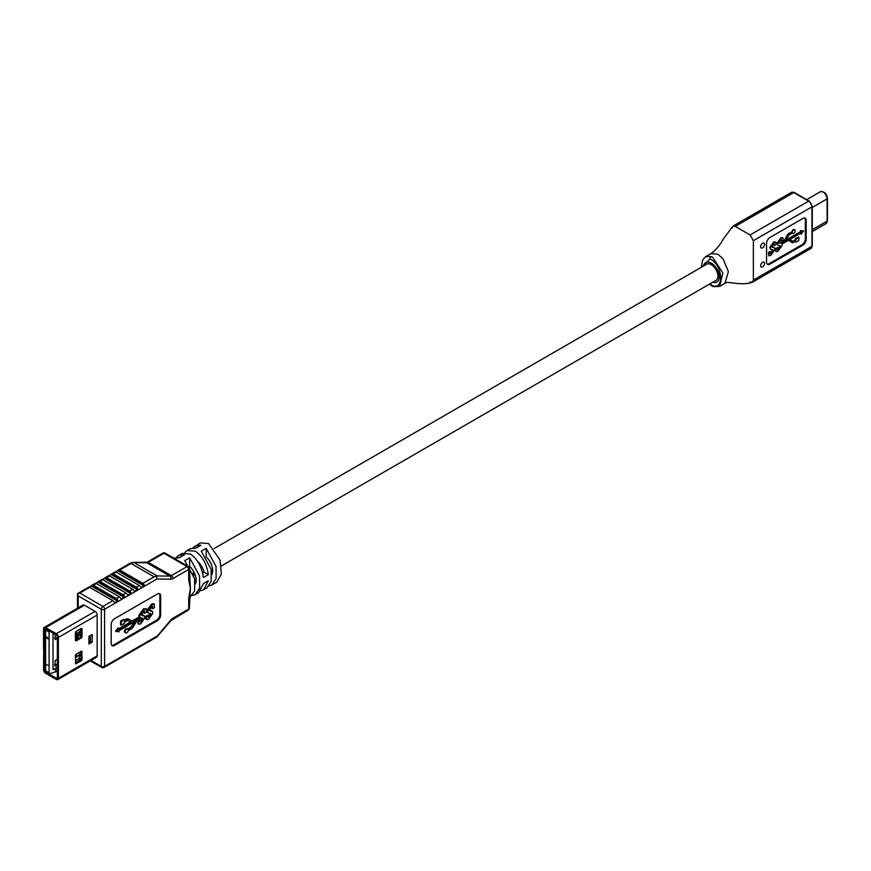 <?xml version="1.0" encoding="UTF-8"?>
<svg xmlns="http://www.w3.org/2000/svg" width="871" height="871" viewBox="0 0 871 871"><rect width="100%" height="100%" fill="white"/><g stroke="black" fill="none" stroke-linecap="round" stroke-linejoin="round"><path stroke-width="1.31" d="M211.424 571.104A9.331 5.389 -120 0 0 212.633 570.908M221.397 565.921L715.973 280.375A9.331 5.389 -120 0 0 717.399 272.895A9.331 5.389 -120 0 0 711.302 264.675A9.331 5.389 -120 0 0 706.642 264.218L214.114 548.567M762.604 262.291A2.798 1.611 120 0 0 760.775 264.762A2.798 1.611 120 0 0 761.21 267.005A2.798 1.611 120 0 0 762.604 266.864A2.798 1.611 120 0 0 764.433 264.403A2.798 1.611 120 0 0 764.009 262.16A2.798 1.611 120 0 0 762.604 262.291M762.604 243.249A2.798 1.611 120 0 0 760.775 245.709A2.798 1.611 120 0 0 761.21 247.952A2.798 1.611 120 0 0 762.604 247.821A2.798 1.611 120 0 0 764.433 245.35A2.798 1.611 120 0 0 764.009 243.107A2.798 1.611 120 0 0 762.604 243.249M792.425 231.882L789.442 233.602A3.07 1.775 120 0 0 787.863 235.301L784.738 240.908A1.709 0.991 -60 0 1 783.856 241.855L781.145 243.423L779.251 242.214L780.797 239.971L781.527 241.354L783.16 240.418L782.931 237.761L781.265 238.153L777.563 243.379L777.912 245.284L780.383 246.733L778.336 249.574L777.672 247.647L776.039 248.594L776.17 251.675L777.901 251.316L782.06 245.644L782.016 244.022L787.983 240.581A1.709 0.991 -60 0 1 788.843 240.494L791.979 242.519A3.07 1.775 120 0 0 792.022 242.541A3.07 1.775 120 0 0 793.557 242.388L795.963 240.995L795.963 242.127L798.87 240.45L798.87 237.097L793.557 241.278A1.709 0.991 -60 0 1 792.708 241.365A1.709 0.991 -60 0 1 792.675 241.354L789.823 239.514L801.048 233.036L801.048 234.157L803.563 231.033L801.048 230.804L801.048 231.926L785.696 240.788L788.56 235.66A1.709 0.991 -60 0 1 789.442 234.713L792.425 232.993A2.058 1.187 120 0 0 792.762 233.417A2.058 1.187 120 0 0 793.786 233.319A2.058 1.187 120 0 0 795.136 231.512A2.058 1.187 120 0 0 794.82 229.868A2.058 1.187 120 0 0 793.786 229.966A2.058 1.187 120 0 0 792.425 231.882L788.941 233.319A3.07 1.775 120 0 0 787.362 235.007L784.248 240.625A1.709 0.991 -60 0 1 783.367 241.572L780.656 243.14L779.207 243.053M794.537 229.781A2.058 1.187 120 0 0 794.319 229.585A2.058 1.187 120 0 0 793.296 229.683A2.058 1.187 120 0 0 791.924 231.599M712.881 282.16A11.203 6.467 -120 0 0 716.909 281.997A11.203 6.467 -120 0 0 718.619 273.015A11.203 6.467 -120 0 0 711.302 263.151A11.203 6.467 -120 0 0 705.706 262.596A11.203 6.467 -120 0 0 703.55 266.003M709.745 283.979L712.609 285.688C724.563 290.25 722.614 264.512 710.028 258.916L701.906 266.951M710.028 258.916A1.862 1.241 -68.7 0 1 711.139 256.52L712.63 257.25L722.821 272.982L719.653 286.385L724.922 283.336L728.396 271.61L723.028 258.894L728.396 271.61L724.922 283.336L726.207 282.792C726.36 281.05 742.223 286.134 752.413 282.237L750.073 282.008L752.413 282.237L753.371 280.103L811.935 246.297L811.935 206.863L753.371 240.679L750.073 234.963L808.636 201.147L793.786 192.578L735.222 226.395L732.892 226.155L731.923 228.289M723.028 258.894L717.9 254.201L710.878 253.635L705.608 256.684L711.139 256.52M777.672 247.647L775.549 248.311L775.952 251.479M779.795 245.524L779.893 246.449L777.433 249.444M782.637 237.685L780.764 237.87L777.063 243.085L777.694 245.11M780.307 239.688L781.527 241.354M803.563 231.033L800.558 230.521L800.558 231.642L786.165 239.95M800.558 233.319L801.048 234.157M798.87 237.097L795.473 238.48L795.473 239.601L793.067 240.995A1.709 0.991 -60 0 1 792.349 241.136M795.473 241.289L795.963 242.127M788.701 240.44L791.489 242.225A3.07 1.775 120 0 0 791.532 242.258A3.07 1.775 120 0 0 791.576 242.28M804.739 218.077A4.671 2.689 -60 0 1 805.337 219.917L805.337 238.959A4.671 2.689 -60 0 1 802.039 244.675L769.039 263.728A4.671 2.689 -60 0 1 767.155 264.131M770.497 251.795L768.69 253.428L768.984 255.824L770.715 255.464L774.874 249.792L774.395 247.734L772.065 246.362L773.622 244.12L774.352 245.502L775.985 244.555L775.745 241.909L774.079 242.301L770.378 247.516L770.737 249.433L773.208 250.881L771.162 253.722L769.997 251.512L768.364 252.448L768.766 255.628M772.61 249.661L772.708 250.598L770.247 253.592M775.462 241.822L773.59 242.018L769.888 247.233L770.519 249.258M773.121 243.826L774.352 245.502M774.123 247.614L772.022 247.201M802.855 245.154L769.866 264.196A4.671 2.689 -60 0 1 767.536 264.436A4.671 2.689 -60 0 1 766.567 262.291L766.567 243.249A4.671 2.689 -60 0 1 769.866 237.533L802.855 218.479A4.671 2.689 -60 0 1 805.196 218.251A4.671 2.689 -60 0 1 806.154 220.385L806.154 239.438A4.671 2.689 -60 0 1 802.855 245.154L802.039 244.675M713.632 264.904A11.203 6.467 -120 0 0 714.416 267.375M717.127 272.068A11.203 6.467 -120 0 0 718.869 273.973M779.251 242.214L779.893 243.063M780.797 239.971L781.494 239.841M779.12 245.459L780.068 245.622M777.618 249.672L778.336 249.574L777.847 249.291M772.065 246.362L772.708 247.212M773.622 244.12L774.308 243.989M771.946 249.607L772.893 249.77M770.432 253.809L771.162 253.722L770.672 253.439M57.116 664.355L54.514 664.823M57.116 637.692L54.514 638.16M88.994 642.765L88.994 641.775L90.442 640.936M75.712 631.758A1.862 1.078 0 0 0 76.365 631.344L76.528 631.159M80.981 630.147L76.365 634.393A1.862 1.078 180 0 1 75.472 634.883L75.418 634.894M80.361 630.626L80.361 628.949M75.418 639.466L75.472 639.456A1.862 1.078 0 0 0 76.365 638.966L79.435 634.73L78.771 634.349M80.361 637.267L80.361 634.698M77.954 634.817L75.418 638.258M75.712 654.622A1.862 1.078 0 0 0 76.365 654.197L76.528 654.023M80.981 653.01L76.365 657.246A1.862 1.078 180 0 1 75.472 657.747L75.418 657.757M80.361 653.479L80.361 651.802M46.163 664.486L47.949 665.324M46.62 636.799L48.362 638.9L46.163 637.822L46.62 636.799L48.199 638.955M50.398 673.588L49.081 672.826L49.081 632.063L45.608 630.06L45.608 670.822L50.398 673.588L57.355 671.084M75.418 660.664L79.261 658.443L80.905 659.391M80.981 656.005L79.261 655.014L77.377 656.103M79.261 658.443L79.261 655.014M75.418 636.276L79.261 634.055L80.981 635.046M80.981 633.141L79.261 632.15L77.377 633.239M79.261 634.055L79.261 632.15M53.033 633.065L53.033 669.777L57.355 667.273M57.355 664.998L55.145 666.271L55.145 660.556L57.355 659.282M57.355 638.323L55.145 639.597L55.145 634.284M53.033 669.777L57.355 668.035M55.679 669.015L55.679 672.064M50.398 630.539L49.081 632.063M46.827 637.311L47.687 638.487L46.827 637.311M46.99 637.539L47.448 638.16M77.737 637.409L76.702 636.81M92.217 642.101L92.217 634.491L88.918 636.396L88.918 644.007L92.217 642.101L90.442 641.905L90.442 635.514M88.918 642.809L90.475 641.905M43.713 649.254L43.55 669.668A2.983 1.72 -120 0 0 45.662 673.327L56.288 679.456A2.983 1.72 -120 0 0 57.78 679.609A2.983 1.72 -120 0 0 58.401 678.237L58.401 637.398A2.983 1.72 -120 0 0 56.288 633.74L45.662 627.61A2.983 1.72 -120 0 0 44.171 627.458A2.983 1.72 -120 0 0 43.55 628.829L43.55 649.156L45.205 649.396M45.205 649.592L44.584 649.94L44.584 670.267A1.513 0.871 -120 0 0 45.662 672.129L56.288 678.259A1.513 0.871 -120 0 0 57.04 678.335A1.513 0.871 -120 0 0 57.355 677.638L57.355 636.799A1.513 0.871 -120 0 0 56.288 634.948L45.662 628.808A1.513 0.871 -120 0 0 44.9 628.731A1.513 0.871 -120 0 0 44.584 629.428L44.584 649.755M81.362 637.899L82.016 636.755L82.016 628.753L81.362 628.372L76.082 631.421L75.418 632.564L75.418 640.566L76.082 640.947L81.362 637.899L80.317 637.3L80.981 636.157L80.981 628.59M76.082 654.273L75.418 655.417L75.614 663.844L81.362 660.751L82.016 659.608L81.83 651.181L76.082 654.273M44.584 649.94L43.55 649.341M75.418 640.131L80.317 637.3M75.418 662.983L80.981 659.009L80.981 651.454M195.637 576.471A12.825 7.404 60 0 1 192.959 573.227M190.237 567.5A12.825 7.404 60 0 1 190.041 566.781M196.106 581.099A12.825 7.404 60 0 1 195.311 580.674A12.825 7.404 60 0 1 194.897 580.424M189.638 566.509L189.704 557.821L199.535 575.938L199.633 588.034L195.311 594.599L192.589 595.448M189.399 598.007L194.679 590.886L194.592 578.801L184.761 560.684L189.704 557.821M206.133 556.983L206.198 548.295L216.03 566.422L216.128 578.507L211.805 585.072L209.094 585.922M195.311 594.599L198.61 592.694L203.389 583.624L208.343 580.772L203.553 589.83L206.852 587.925L211.174 581.371L211.087 569.275L201.255 551.158L206.198 548.295M211.805 585.072L216.748 582.22L221.386 574.174L220.036 559.966L208.507 543.537L200.265 542.949L193.079 547.805M173.884 558.18L179.48 557.636L184.423 554.773L178.816 555.328L182.115 553.423L190.368 554.01C197.379 558.866 201.713 566.705 203.389 577.527L208.343 574.675C206.667 563.853 202.322 556.003 195.311 551.158L187.069 550.57L184.837 552.573M172.534 619.194A2.33 1.35 -120 0 0 173.013 618.127A7.001 4.039 120 0 0 170.76 620.054A2.33 0.588 40.6 0 1 170.879 620.62L188.234 610.125A2.33 2.33 0 0 0 189.399 608.11L190.368 588.295L189.399 568.491A2.33 2.33 0 0 0 188.234 566.466A2.33 1.35 120 0 0 187.069 566.586L163.966 553.248L148.266 562.318L171.358 575.644L187.069 566.586A2.33 1.35 -120 0 1 188.713 569.438L173.013 578.507A2.33 1.35 -120 0 0 171.358 575.644A4.671 2.689 -60 0 1 169.867 576.101L146.764 562.764L134.047 562.601L157.139 575.938L169.867 576.101A2.33 1.807 -89.3 0 1 170.76 579.182A7.001 4.039 120 0 0 173.013 578.507M203.553 589.83L200.842 590.69M178.816 555.328L176.584 557.331M187.069 550.57L190.368 548.665L195.975 548.109L200.918 545.257L195.322 545.801M192.72 570.026L195.442 575.764M124.444 619.814L121.352 621.6L120.536 621.121L123.628 619.335L124.444 621.001L126.36 619.902A5.814 3.364 120 0 1 129.18 619.564L132.044 621.012A4.377 2.526 -60 0 0 134.167 620.762L139.926 617.43L139.099 616.962L138.968 615.035L143.595 608.731L146.339 608.807L146.48 612.237L144.662 613.282L143.922 611.148L141.657 614.295L144.401 615.906L144.793 618.029L140.677 623.832L138.827 624.267L138.565 621.328L140.383 620.272L141.2 621.818L142.92 619.325L142.79 618.181L140.96 618.018L138.554 619.401A4.377 2.526 -60 0 0 136.431 621.6L133.579 626.358A5.814 3.364 120 0 1 130.759 629.265L128.222 630.735A2.188 1.263 120 0 1 125.674 632.869L124.847 632.39A2.188 1.263 120 0 1 124.847 629.864A2.188 1.263 120 0 1 127.035 628.601L127.863 629.08A2.188 1.263 120 0 0 125.674 630.343A2.188 1.263 120 0 0 125.674 632.869M144.662 613.282L143.835 612.803L144.161 611.028M141.69 615.209L144.401 615.906M138.827 624.267L137.999 623.788L137.738 620.849L139.556 619.793L140.383 620.272M140.187 621.437L142.169 618.051M134.123 621.959L132.044 625.411A4.377 2.526 -60 0 1 129.931 627.599L127.612 628.938M121.352 621.6L121.352 625.171L124.444 623.386L124.444 622.199L126.36 621.088A4.377 2.526 -60 0 1 128.483 620.838L131.423 622.34L119.033 629.493L118.216 627.839L115.56 631.137L119.033 631.856L119.033 630.669L135.822 620.979L132.871 625.89A4.377 2.526 -60 0 1 130.748 628.078L128.222 629.537A2.188 1.263 120 0 0 127.863 629.08M130.552 621.894L119.033 628.535M120.536 621.121L120.536 624.692L121.352 625.171M139.099 616.962L133.339 620.283A4.377 2.526 -60 0 1 131.216 620.533L128.353 619.085A5.814 3.364 120 0 0 125.544 619.423L124.444 620.054M148.31 613.195L146.949 610.429L151.565 604.126L153.492 603.723L154.319 604.202L154.461 607.631L152.643 608.677L151.902 606.543L149.627 609.689L152.381 611.3L152.773 613.424L148.658 619.227L146.807 619.662L146.546 616.722L148.353 615.666L149.17 617.212L150.89 614.719L150.77 613.576L148.31 613.195L147.776 610.909L152.392 604.605L154.319 604.202M152.643 608.677L151.815 608.198L152.131 606.423M149.66 610.604L152.381 611.3M146.807 619.662L145.98 619.183L145.718 616.243L147.537 615.187L148.353 615.666M148.168 616.831L150.15 613.445M111.771 645.367A4.671 2.689 120 0 0 113.655 644.965L156.551 620.206A4.671 2.689 120 0 0 159.85 614.49L159.85 595.437A4.671 2.689 120 0 0 159.251 593.608M95.015 583.537A2.33 1.35 60 0 1 95.168 583.418A2.33 1.35 60 0 1 96.333 583.537L119.425 596.864A2.33 1.35 60 0 1 120.753 598.388L121.494 598.823L124.139 597.299L124.379 596.297A2.33 1.35 -120 0 0 123.061 594.773L126.034 593.064A2.33 1.35 60 0 1 127.351 594.577L128.091 595.013L130.737 593.489L130.977 592.487A2.33 1.35 -120 0 0 129.659 590.963L132.632 589.253A2.33 1.35 60 0 1 133.949 590.778L134.7 591.202L137.335 589.678L137.574 588.676A2.33 1.35 -120 0 0 136.257 587.152L139.229 585.443A2.33 1.35 60 0 1 140.547 586.967L141.298 587.392L143.933 585.867L144.172 584.866A2.33 1.35 -120 0 0 142.855 583.341L154.134 576.831L157.139 575.938M96.333 583.537L93.36 585.247L116.464 598.584L119.425 596.864M101.613 579.727A2.33 1.35 60 0 1 101.765 579.607A2.33 1.35 60 0 1 102.93 579.727L126.034 593.064M102.93 579.727L99.969 581.436L123.061 594.773M108.211 575.916A2.33 1.35 60 0 1 108.363 575.796A2.33 1.35 60 0 1 109.528 575.916L132.632 589.253M109.528 575.916L106.567 577.625L129.659 590.963M114.809 572.105A2.33 1.35 60 0 1 114.961 571.986A2.33 1.35 60 0 1 116.137 572.105L139.229 585.443M116.137 572.105L113.165 573.815L136.257 587.152M154.134 576.831L131.042 563.493L119.763 570.015L142.855 583.341M88.417 587.348A2.33 1.35 60 0 1 88.57 587.228A2.33 1.35 60 0 1 89.735 587.348L112.827 600.674A2.33 1.35 60 0 1 114.145 602.199L114.896 602.634L117.541 601.11L117.781 600.108A2.33 1.35 -120 0 0 116.464 598.584M160.667 595.916A4.671 2.689 120 0 0 159.709 593.782A4.671 2.689 120 0 0 157.368 594.011L114.482 618.769A4.671 2.689 120 0 0 111.183 624.485L111.183 643.538A4.671 2.689 120 0 0 112.152 645.672A4.671 2.689 120 0 0 114.482 645.444L157.368 620.675A4.671 2.689 120 0 0 160.667 614.959L160.667 595.916L159.85 595.437M189.399 597.517A2.33 1.35 180 0 1 188.713 598.475L190.368 588.295L188.713 580.032A2.33 1.35 0 0 0 189.399 579.073M95.048 657.082A2.983 1.72 -120 0 0 96.539 657.224A2.983 1.72 -120 0 0 97.16 655.863L97.16 615.024A2.983 1.72 -120 0 0 95.048 611.366L84.422 605.225A2.983 1.72 -120 0 0 82.93 605.084L44.171 627.458M202.595 572.976L203.988 572.16A12.825 7.404 -120 0 0 197.717 561.49M189.704 566.466A12.825 7.404 60 0 1 195.278 584.147M206.198 556.939A12.825 7.404 60 0 1 211.784 574.62M119.763 570.015A2.33 1.35 -120 0 0 118.598 569.895A2.33 1.35 -120 0 0 118.445 570.015L115.636 571.909M140.547 586.967L141.298 587.392L140.547 586.967M113.165 573.815A2.33 1.35 -120 0 0 112 573.706A2.33 1.35 -120 0 0 111.847 573.815L109.038 575.72M133.949 590.778L134.7 591.202L133.949 590.778M106.567 577.625A2.33 1.35 -120 0 0 105.402 577.517A2.33 1.35 -120 0 0 105.239 577.625L102.44 579.531M127.351 594.577L128.091 595.013L127.351 594.577M99.969 581.436A2.33 1.35 -120 0 0 98.793 581.327A2.33 1.35 -120 0 0 98.641 581.436L95.843 583.341M120.753 598.388L121.494 598.823L120.753 598.388M93.36 585.247A2.33 1.35 -120 0 0 92.195 585.138A2.33 1.35 -120 0 0 92.043 585.247L89.245 587.152M114.145 602.199L114.896 602.634L114.145 602.199M116.954 659.739A2.33 1.35 -120 0 0 117.629 659.652A2.33 1.35 -120 0 0 117.781 659.532L114.145 661.633A2.33 1.35 60 0 1 113.992 661.753L104.106 667.458A2.33 1.35 -120 0 0 104.585 666.391L156.976 636.146L156.432 637.115L170.76 620.054M123.551 655.928A2.33 1.35 -120 0 0 124.226 655.841A2.33 1.35 -120 0 0 124.379 655.732L120.753 657.823A2.33 1.35 60 0 1 120.601 657.943L117.629 659.652M130.149 652.118A2.33 1.35 -120 0 0 130.824 652.031A2.33 1.35 -120 0 0 130.977 651.922L127.351 654.012A2.33 1.35 60 0 1 127.199 654.132L124.226 655.841M136.747 648.307A2.33 1.35 -120 0 0 137.422 648.22A2.33 1.35 -120 0 0 137.574 648.111L133.949 650.202A2.33 1.35 60 0 1 133.796 650.321L130.824 652.031M143.356 644.496A2.33 1.35 -120 0 0 144.02 644.409A2.33 1.35 -120 0 0 144.172 644.3L140.547 646.391A2.33 1.35 60 0 1 140.394 646.511L137.422 648.22M119.033 628.307L116.376 631.617M139.926 617.43L139.796 615.514L144.423 609.21L146.339 608.807M140.427 621.959L141.2 621.818L140.373 621.339M142.006 615.536L143.051 615.721L142.234 615.242M144.728 611.039L143.922 611.148M148.408 617.354L149.17 617.212L148.342 616.733M149.986 610.93L151.031 611.115L150.204 610.636M152.708 606.434L151.902 606.543M147.776 610.909L146.949 610.429M152.392 604.605L151.565 604.126M152.817 607.991L151.99 607.512M146.546 616.722L145.718 616.243M150.89 614.719L150.062 614.24M139.796 615.514L138.968 615.035M144.423 609.21L143.595 608.731M144.836 612.596L144.02 612.117M138.565 621.328L137.738 620.849M142.92 619.325L142.093 618.846M203.988 572.16L208.343 574.675M170.76 579.182L156.976 578.997L156.432 576.591M89.735 587.348L79.838 593.053L77.508 593.619L78.194 595.916L78.194 607.816M712.609 285.688A1.862 1.241 111.1 0 0 713.262 286.668L719.653 286.385M735.222 226.395L750.073 234.963M753.371 240.679L753.371 280.103L752.413 282.237M752.446 282.215L810.966 248.431A4.671 2.689 -120 0 0 811.935 246.297A1.165 0.675 180 0 0 812.273 245.818L812.273 206.394A1.165 0.675 0 0 1 811.935 206.863A4.671 2.689 -120 0 0 808.636 201.147A1.165 0.675 -60 0 1 809.213 201.092L794.374 192.524A1.165 0.675 -60 0 0 793.786 192.578A4.671 2.689 -120 0 0 791.456 192.349L732.892 226.155M769.039 263.728L769.866 264.196M805.337 219.917L806.154 220.385M805.337 238.959L806.154 239.438M812.273 231.588L825.948 223.695A5.596 3.234 -120 0 0 827.112 221.136L827.112 198.882A5.596 3.234 -120 0 0 824.663 193.253A5.596 3.234 -120 0 0 820.351 191.751C824.369 191.337 826.731 193.547 827.45 198.414A1.165 0.675 180 0 1 827.112 198.882L812.273 207.45M825.948 223.695L827.45 220.657A1.165 0.675 180 0 1 827.112 221.136L812.273 229.694M827.112 197.935A1.165 0.675 180 0 1 827.45 198.414L827.45 220.657M76.365 634.393L76.365 631.344M75.472 634.883L75.472 632.237M76.365 639.575L76.365 638.966M75.472 640.098L75.472 639.456M76.365 657.246L76.365 654.197M75.472 657.747L75.472 655.101M45.434 628.71A1.404 1.404 0 0 0 45.205 629.483A1.404 0.806 180 0 0 45.608 630.06A1.404 0.806 -60 0 1 45.967 628.982M45.205 670.245A1.404 1.404 0 0 0 45.902 671.465A1.404 0.806 120 0 1 45.608 670.822A1.404 0.806 180 0 1 45.205 670.245L45.205 629.483M45.608 669.679L44.584 670.267M97.16 615.024L58.401 637.398M95.048 611.366L56.288 633.74M97.16 655.863L58.401 678.237M84.422 605.225L45.662 627.61M57.355 677.638L56.288 678.259M46.359 671.726L45.662 672.129M45.281 629.036L44.584 629.428M75.418 663.419L76.082 663.8M80.317 660.153L81.362 660.751M80.981 659.009L82.016 659.608M81.362 651.225L82.016 651.606M80.981 636.157L82.016 636.755M75.418 640.566L76.082 640.947M81.362 628.372L82.016 628.753M90.018 641.187L90.018 635.754M79.838 593.053L102.93 606.39L112.827 600.674M173.013 618.127L188.713 609.058L188.713 598.475M188.713 580.032L188.713 569.438A2.33 1.35 -0 0 0 189.399 568.491M156.976 578.997L104.585 609.254L104.585 666.391A2.33 1.35 180 0 1 101.286 666.391L101.286 609.254L78.194 595.916M90.976 660.436L101.286 666.391A2.33 1.35 -60 0 0 101.765 667.458A2.33 2.33 0 0 0 104.106 667.458M118.445 570.015L144.172 584.866M117.694 570.723L143.933 585.867M111.847 573.815L137.574 588.676M111.096 574.533L137.335 589.678M105.239 577.625L130.977 592.487M104.498 578.344L130.737 593.489M98.641 581.436L124.379 596.297M97.9 582.155L124.139 597.299M92.043 585.247L117.781 600.108M91.292 585.965L117.541 601.11M159.85 614.49L160.667 614.959M156.551 620.206L157.368 620.675M113.655 644.965L114.482 645.444M134.167 620.762L133.339 620.283M132.044 621.012L131.216 620.533M129.18 619.564L128.353 619.085M126.36 619.902L125.544 619.423M132.871 625.89L132.044 625.411M130.748 628.078L129.931 627.599M162.801 553.129A2.33 1.35 -120 0 1 163.966 553.248A2.33 1.35 -60 0 1 165.142 553.129A2.33 2.33 0 0 0 162.801 553.129L147.101 562.198L133.317 562.394L129.877 563.385L118.598 569.895M146.045 562.557A2.33 1.807 -89.3 0 1 146.764 562.764A4.671 2.689 120 0 0 148.266 562.318A2.33 1.35 -120 0 0 147.101 562.198M104.585 609.254A2.33 1.35 -120 0 0 102.93 606.39A2.33 1.35 -60 0 0 101.286 609.254A2.33 1.35 180 0 0 104.585 609.254M129.877 563.385A2.33 1.35 -120 0 1 131.042 563.493A9.331 5.389 -60 0 1 134.047 562.601A2.33 1.807 -89.3 0 0 133.317 562.394M189.399 608.11A2.33 1.35 180 0 1 188.713 609.058A2.33 1.35 -120 0 1 188.234 610.125M732.881 226.166L723.115 239.253C722.984 239.373 720.524 245.078 713.643 251.545L710.888 253.635M713.262 286.668L709.342 284.207M701.395 267.245L702.614 260.004L705.608 256.684M812.273 245.818L810.966 248.431M812.273 206.394L809.213 201.092M794.374 192.524L791.456 192.349M806.688 199.633L820.351 191.751M49.462 673.523L45.902 671.465M96.539 657.224L57.78 679.609M188.234 566.466L165.142 553.129M156.769 637.049L144.02 644.409M114.961 571.986L112 573.706M108.363 575.796L105.402 577.517M101.765 579.607L98.793 581.327M95.168 583.418L92.195 585.138M88.57 587.228L77.508 593.619L77.508 608.219M101.765 667.458L90.29 660.839M156.889 636.962L170.879 620.62"/></g></svg>
